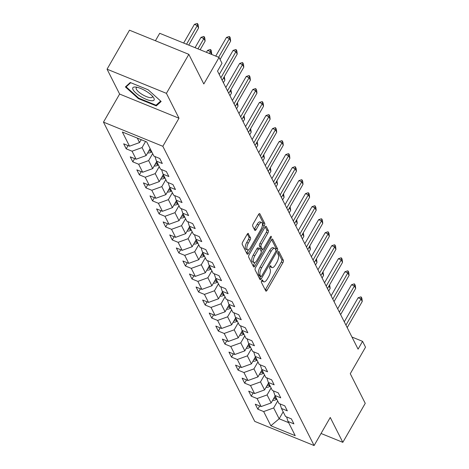 <?xml version="1.0" encoding="UTF-8"?>
<svg xmlns="http://www.w3.org/2000/svg" width="469" height="469" viewBox="0 0 469 469"><rect width="100%" height="100%" fill="white"/><g stroke="black" fill="none" stroke-linecap="round" stroke-linejoin="round"><path stroke-width="0.7" d="M261.696 280.614A1.296 0.51 112.1 0 0 261.374 282.262L265.771 290.962A1.853 0.733 112.1 0 0 265.952 291.149A1.853 0.733 112.1 0 0 267.066 290.252L282.913 262.687A1.853 0.733 112.1 0 0 283.382 260.336L278.985 251.636A1.296 0.51 112.1 0 0 278.856 251.507A1.296 0.51 112.1 0 0 278.076 252.134A1.296 0.51 112.1 0 0 277.748 253.782L278.316 254.907A5.921 2.345 112.1 0 1 276.827 262.429L275.502 264.721A5.921 2.345 112.1 0 1 271.95 267.588A5.921 2.345 112.1 0 1 271.363 267.002L270.795 265.876A1.296 0.51 112.1 0 0 270.666 265.747A1.296 0.51 112.1 0 0 269.886 266.374A1.296 0.51 112.1 0 0 269.558 268.022L270.132 269.147A5.921 2.345 112.1 0 1 268.637 276.669L267.318 278.961A5.921 2.345 112.1 0 1 263.76 281.828A5.921 2.345 112.1 0 1 263.173 281.242L262.605 280.116A1.296 0.51 112.1 0 0 262.476 279.987A1.296 0.51 112.1 0 0 261.696 280.614M248.441 233.603A1.853 0.733 112.1 0 0 248.259 233.415A1.853 0.733 112.1 0 0 247.145 234.312L242.702 242.045A1.853 0.733 112.1 0 0 242.233 244.396L247.116 254.063A1.853 0.733 112.1 0 0 247.304 254.245A1.853 0.733 112.1 0 0 248.412 253.348L264.264 225.788A1.853 0.733 112.1 0 0 264.727 223.437L259.844 213.77A1.853 0.733 112.1 0 0 259.662 213.588A1.853 0.733 112.1 0 0 258.548 214.485L253.178 223.824A1.853 0.733 112.1 0 0 252.709 226.175L254.802 230.308A1.853 0.733 112.1 0 0 254.984 230.496A1.853 0.733 112.1 0 0 256.097 229.599L258.759 224.968A4.954 1.958 112.1 0 1 261.731 222.57A4.954 1.958 112.1 0 1 260.975 229.347L250.54 247.491A4.954 1.958 112.1 0 1 247.568 249.889A4.954 1.958 112.1 0 1 248.324 243.112L250.065 240.087A1.853 0.733 112.1 0 0 250.528 237.736L247.995 233.421M321.048 433.479L342.821 442.337L365.245 403.34L350.273 373.711L365.521 347.195L362.566 341.35L358.082 349.153L217.528 71.095L222.013 63.292L219.064 57.453L159.706 33.299L155.421 40.744M166.413 93.349L107.055 69.189L119.624 94.058L178.982 118.217L166.413 93.349L188.837 54.345L203.81 83.969L219.064 57.453M178.982 118.217L162.837 146.293L314.101 445.55L254.749 421.397L103.479 122.139L162.837 146.293M342.821 442.337L330.252 417.469L314.101 445.55M255.576 267.518A1.853 0.733 112.1 0 0 255.107 269.868L259.996 279.536A1.853 0.733 112.1 0 0 260.178 279.717A1.853 0.733 112.1 0 0 261.292 278.826L277.138 251.261A1.853 0.733 112.1 0 0 277.607 248.91L272.718 239.249A1.853 0.733 112.1 0 0 272.536 239.061A1.853 0.733 112.1 0 0 271.422 239.958L255.576 267.518M253.559 266.797L248.67 257.135A1.853 0.733 112.1 0 1 249.139 254.784L264.985 227.219A1.853 0.733 112.1 0 1 266.099 226.328A1.853 0.733 112.1 0 1 266.281 226.509L268.374 230.642A1.853 0.733 112.1 0 1 267.905 232.993L261.479 244.173A1.853 0.733 112.1 0 0 261.01 246.524L262.4 249.268A1.853 0.733 112.1 0 0 262.581 249.449A1.853 0.733 112.1 0 0 263.695 248.558L270.384 236.921A1.296 0.51 112.1 0 1 271.164 236.294A1.296 0.51 112.1 0 1 270.965 238.064L254.849 266.087A1.853 0.733 112.1 0 1 253.741 266.984A1.853 0.733 112.1 0 1 253.559 266.797M107.055 69.189L129.479 30.192L188.837 54.345M126.202 148.82L132.059 151.2L136.11 159.214L130.253 156.834L132.786 161.84L138.642 164.22L142.687 172.234L136.831 169.848L139.363 174.855L145.22 177.241L149.271 185.249L143.414 182.869L145.947 187.876L151.798 190.256L155.849 198.27L149.992 195.884L152.525 200.89L158.381 203.276L162.432 211.285L156.576 208.904L159.108 213.911L164.959 216.297L169.01 224.305L163.153 221.925L165.686 226.932L171.543 229.312L175.594 237.326L169.737 234.94L172.27 239.946L178.12 242.332L182.171 250.34L176.315 247.96L178.847 252.967L184.704 255.347L188.755 263.361L182.898 260.975L185.431 265.987L191.282 268.368L195.333 276.382L189.476 273.996L192.009 279.002L197.865 281.388L201.916 289.396L196.06 287.016L198.592 292.023L204.443 294.403L208.494 302.417L202.637 300.031L205.17 305.038L211.027 307.424L215.078 315.432L209.221 313.052L211.754 318.058L217.604 320.438L221.655 328.452L215.799 326.072L218.331 331.079L224.188 333.459L228.239 341.473L222.382 339.087L224.909 344.094L230.766 346.48L234.817 354.488L228.96 352.108L231.493 357.114L237.349 359.494L241.4 367.508L235.544 365.122L238.07 370.129L243.927 372.515L247.978 380.523L242.121 378.143L244.654 383.15L250.51 385.536L254.561 393.544L248.705 391.164L251.232 396.17L257.088 398.55L261.139 406.564L255.283 404.178L257.815 409.185L263.672 411.571L270.842 425.758L295.224 435.678L288.054 421.496L293.911 423.876L291.378 418.87L285.521 416.484L281.476 408.476L287.327 410.856L284.8 405.849L278.944 403.469L274.893 395.455L280.749 397.841L278.217 392.834L272.36 390.448L268.315 382.44L274.166 384.82L271.639 379.814L265.782 377.434L261.731 369.42L267.588 371.806L265.055 366.793L259.199 364.413L255.154 356.399L261.004 358.785L258.478 353.778L252.621 351.392L248.57 343.384L254.427 345.764L251.894 340.758L246.037 338.378L241.992 330.364L247.849 332.75L245.316 327.743L239.46 325.357L235.409 317.349L241.265 319.729L238.733 314.722L232.882 312.336L228.831 304.328L234.688 306.708L232.155 301.702L226.298 299.322L222.247 291.308L228.104 293.694L225.571 288.687L219.721 286.301L215.67 278.293L221.526 280.673L218.994 275.666L213.137 273.286L209.086 265.272L214.943 267.658L212.41 262.646L206.559 260.266L202.508 252.252L208.365 254.638L205.832 249.631L199.976 247.245L195.925 239.237L201.781 241.617L199.249 236.611L193.398 234.23L189.347 226.216L195.204 228.602L192.671 223.596L186.814 221.21L182.763 213.202L188.62 215.582L186.087 210.575L180.237 208.195L176.186 200.181L182.042 202.561L179.51 197.555L173.653 195.174L169.602 187.16L175.459 189.546L172.926 184.54L167.075 182.154L163.024 174.146L168.881 176.526L166.348 171.519L160.492 169.139L156.441 161.125L162.297 163.511L159.771 158.504L153.914 156.118L146.738 141.931L122.356 132.006L129.526 146.193L123.675 143.813L126.202 148.82L128.055 145.595M150.121 148.614L146.111 155.585L142.066 147.577L145.578 141.462M142.066 147.577L132.059 151.2M146.111 155.585L136.11 159.214M156.441 161.125L154.981 156.552M156.699 161.635L152.695 168.606L148.644 160.591L152.654 153.627M148.644 160.591L138.642 164.22M152.695 168.606L142.687 172.234M163.024 174.146L161.565 169.573M163.282 174.656L159.272 181.62L155.227 173.612L159.231 166.642M155.227 173.612L145.22 177.241M159.272 181.62L149.271 185.249M169.602 187.16L168.142 182.593M169.86 187.67L165.856 194.641L161.805 186.627L165.815 179.662M161.805 186.627L151.798 190.256M165.856 194.641L155.849 198.27M176.186 200.181L174.726 195.608M176.444 200.691L172.434 207.661L168.389 199.647L172.393 192.677M168.389 199.647L158.381 203.276M172.434 207.661L162.432 211.285M182.763 213.202L181.304 208.629M183.021 213.712L179.017 220.676L174.966 212.668L178.976 205.698M174.966 212.668L164.959 216.297M179.017 220.676L169.01 224.305M189.347 226.216L187.887 221.644M189.605 226.726L185.595 233.697L181.55 225.683L185.554 218.718M181.55 225.683L171.543 229.312M185.595 233.697L175.594 237.326M195.925 239.237L194.465 234.664M196.183 239.747L192.179 246.712L188.128 238.703L192.138 231.733M188.128 238.703L178.12 242.332M192.179 246.712L182.171 250.34M202.508 252.252L201.049 247.685M202.766 252.762L198.756 259.732L194.711 251.718L198.715 244.754M194.711 251.718L184.704 255.347M198.756 259.732L188.755 263.361M209.086 265.272L207.626 260.7M209.344 265.782L205.34 272.753L201.289 264.739L205.293 257.768M201.289 264.739L191.282 268.368M205.34 272.753L195.333 276.382M215.67 278.293L214.21 273.72M215.928 278.803L211.918 285.768L207.873 277.759L211.877 270.789M207.873 277.759L197.865 281.388M211.918 285.768L201.916 289.396M222.247 291.308L220.788 286.741M222.505 291.818L218.501 298.788L214.45 290.774L218.454 283.809M214.45 290.774L204.443 294.403M218.501 298.788L208.494 302.417M228.831 304.328L227.371 299.755M229.089 304.838L225.079 311.803L221.028 303.795L225.038 296.824M221.028 303.795L211.027 307.424M225.079 311.803L215.078 315.432M235.409 317.349L233.949 312.776M235.667 317.853L231.663 324.824L227.612 316.815L231.616 309.845M227.612 316.815L217.604 320.438M231.663 324.824L221.655 328.452M241.992 330.364L240.527 325.791M242.25 330.874L238.24 337.844L234.189 329.83L238.199 322.865M234.189 329.83L224.188 333.459M238.24 337.844L228.239 341.473M248.57 343.384L247.11 338.811M248.828 343.894L244.824 350.859L240.773 342.851L244.777 335.88M240.773 342.851L230.766 346.48M244.824 350.859L234.817 354.488M255.154 356.399L253.688 351.832M255.412 356.909L251.402 363.88L247.351 355.865L251.361 348.901M247.351 355.865L237.349 359.494M251.402 363.88L241.4 367.508M261.731 369.42L260.272 364.847M261.989 369.93L257.985 376.9L253.934 368.886L257.938 361.916M253.934 368.886L243.927 372.515M257.985 376.9L247.978 380.523M268.315 382.44L266.849 377.867M268.573 382.95L264.563 389.915L260.512 381.907L264.522 374.936M260.512 381.907L250.51 385.536M264.563 389.915L254.561 393.544M274.893 395.455L273.433 390.882M275.151 395.965L271.146 402.935L267.096 394.921L271.1 387.957M267.096 394.921L257.088 398.55M271.146 402.935L261.139 406.564M281.476 408.476L280.011 403.903M283.165 411.823L279.161 418.788L273.673 407.942L277.683 400.972M273.673 407.942L263.672 411.571M288.64 422.645L279.161 418.788L270.842 425.758M288.054 421.496L286.594 416.923M119.624 94.058L103.479 122.139M362.566 341.35L351.955 337.035M137.265 138.074L139.533 142.564L141.198 139.674M139.533 142.564L129.526 146.193M259.668 405.966L257.815 409.185M253.09 392.946L251.232 396.17M246.506 379.925L244.654 383.15M239.929 366.91L238.07 370.129M233.345 353.89L231.493 357.114M226.767 340.875L224.909 344.094M220.184 327.854L218.331 331.079M213.606 314.834L211.754 318.058M207.022 301.819L205.17 305.038M200.445 288.798L198.592 292.023M193.861 275.778L192.009 279.002M187.283 262.763L185.431 265.987M180.7 249.743L178.847 252.967M174.122 236.728L172.27 239.946M167.539 223.707L165.686 226.932M160.961 210.687L159.108 213.911M154.377 197.672L152.525 200.89M147.799 184.651L145.947 187.876M141.216 171.631L139.363 174.855M134.638 158.616L132.786 161.84M130.265 82.515L125.393 86.929L138.402 98.619L156.283 105.894L161.148 101.48L148.14 89.79L130.265 82.515M157.338 104.054L156.283 105.894M138.689 98.127L138.402 98.619M261.643 280.72A5.921 2.345 112.1 0 0 262.153 281.177L263.76 281.828M269.833 266.48A5.921 2.345 112.1 0 0 270.343 266.937L271.95 267.588M265.249 289.93A1.853 0.733 112.1 0 0 265.46 289.596L281.312 262.036A1.853 0.733 112.1 0 0 281.775 259.685L278.017 252.246M275.831 249.983A1.853 0.733 112.1 0 0 276.001 248.259L271.639 239.63M259.474 278.504A1.853 0.733 112.1 0 0 259.685 278.17L260.641 276.511M260.77 276.493A1.296 0.51 112.1 0 0 260.899 276.622A1.296 0.51 112.1 0 0 261.679 275.995L275.59 251.8A1.296 0.51 112.1 0 0 275.919 250.153L275.315 248.969A5.921 2.345 112.1 0 0 274.734 248.382A5.921 2.345 112.1 0 0 271.176 251.243L261.667 267.781A5.921 2.345 112.1 0 0 260.172 275.303L260.77 276.493L259.169 275.836A1.296 0.51 112.1 0 0 259.298 275.965A1.296 0.51 112.1 0 0 259.48 275.965M274.734 248.382L273.128 247.726A5.921 2.345 112.1 0 0 269.569 250.593L271.176 251.243M259.169 275.836L258.566 274.652A5.921 2.345 112.1 0 1 260.061 267.131L269.569 250.593M265.202 226.89L266.767 229.992L268.374 230.642M261.233 248.793A1.853 0.733 112.1 0 1 260.975 248.799A1.853 0.733 112.1 0 1 260.793 248.617L259.41 245.873A1.853 0.733 112.1 0 1 259.873 243.522L266.298 232.343A1.853 0.733 112.1 0 0 266.767 229.992M262.464 249.402L261.221 251.566M254.966 262.447L253.248 265.436L254.849 266.087M254.808 255.775A4.954 1.958 112.1 0 0 254.051 262.552A4.954 1.958 112.1 0 0 257.024 260.154L260.7 253.764A1.853 0.733 112.1 0 0 261.169 251.413L259.779 248.67A1.853 0.733 112.1 0 0 259.597 248.482A1.853 0.733 112.1 0 0 258.483 249.379L254.808 255.775L253.201 255.118A4.954 1.958 112.1 0 0 252.445 261.895L254.051 262.552M258.173 248.013A1.853 0.733 112.1 0 0 257.991 247.831A1.853 0.733 112.1 0 0 256.877 248.728L258.483 249.379M253.201 255.118L256.877 248.728M253.031 265.765A1.853 0.733 112.1 0 0 253.248 265.436M247.568 249.889L245.961 249.238A4.954 1.958 112.1 0 1 246.723 242.461L248.459 239.436A1.853 0.733 112.1 0 0 248.928 237.085L247.356 233.984M261.731 222.57L260.131 221.919A4.954 1.958 112.1 0 0 257.153 224.311L258.759 224.968M254.28 229.277A1.853 0.733 112.1 0 0 254.491 228.948L257.153 224.311M262.341 225.689L262.658 225.132A1.853 0.733 112.1 0 0 263.127 222.787L258.759 214.151M246.594 253.026A1.853 0.733 112.1 0 0 246.811 252.697L248.482 249.784M272.677 400.274A4.995 4.338 -26.8 0 0 276.194 399.559L276.792 399.213M273.615 398.638A4.995 4.338 -26.8 0 0 275.397 397.97L275.989 397.624M275.485 396.622L274.887 396.967A4.995 4.338 153.2 0 1 274.441 397.208M329.607 284.853L330.17 288.412L328.951 285.996M328.681 290.991L330.17 288.412M345.94 325.128L360.989 298.964L358.099 297.786L360.784 296.877L361.265 297.07L361.898 298.325L362.256 301.467L347.207 327.632M344.275 321.834L358.099 297.786M362.256 301.467L360.989 298.964L361.265 297.07M133.026 89.649A12.258 3.664 -150.1 0 0 146.193 99.317A12.258 3.664 -150.1 0 0 153.879 98.132A12.258 3.664 -150.1 0 0 153.369 97.3A12.258 3.664 -150.1 0 0 135.518 87.035A12.258 3.664 -150.1 0 0 133.026 89.649M137.147 87.304A9.28 2.773 -150.1 0 0 136.221 87.844A9.28 2.773 -150.1 0 0 136.373 89.257A9.28 2.773 -150.1 0 0 144.622 95.799A9.28 2.773 -150.1 0 0 152.314 97.095A9.28 2.773 -150.1 0 0 152.314 96.028M160.662 101.04L156.054 105.22L138.736 98.168L126.132 86.841L130.704 82.691M126.829 85.628L126.132 86.841M266.093 387.253A4.995 4.338 -26.8 0 0 269.616 386.538L270.208 386.192M267.031 385.624A4.995 4.338 -26.8 0 0 268.813 384.955L269.411 384.609M268.901 383.607L268.309 383.953A4.995 4.338 153.2 0 1 267.858 384.187M323.024 271.832L323.587 275.391L322.367 272.976M322.103 277.97L323.587 275.391M259.515 374.239A4.995 4.338 -26.8 0 0 263.033 373.517L263.631 373.172M260.453 372.603A4.995 4.338 -26.8 0 0 262.235 371.935L262.828 371.589M262.323 370.586L261.725 370.932A4.995 4.338 153.2 0 1 261.28 371.167M316.446 258.818L317.009 262.37L315.789 259.961M315.526 264.956L317.009 262.37M339.363 312.114L354.406 285.943L351.521 284.771L354.206 283.856L355.32 285.304L355.672 288.447L340.623 314.617M337.692 308.813L351.521 284.771M355.672 288.447L354.406 285.943L354.687 284.05M332.779 299.093L347.828 272.923L344.938 271.75L347.623 270.836L348.109 271.035L348.737 272.284L349.094 275.426L334.045 301.596M331.114 295.798L344.938 271.75M349.094 275.426L347.828 272.923L348.109 271.035M252.932 361.218A4.995 4.338 -26.8 0 0 256.455 360.503L257.047 360.157M253.87 359.582A4.995 4.338 -26.8 0 0 255.652 358.914L256.25 358.568M255.74 357.571L255.148 357.917A4.995 4.338 153.2 0 1 254.696 358.152M309.868 245.797L310.425 249.356L309.206 246.94M308.942 251.935L310.425 249.356M246.354 348.197A4.995 4.338 -26.8 0 0 249.871 347.482L250.469 347.136M247.292 346.568A4.995 4.338 -26.8 0 0 249.074 345.899L249.666 345.553M249.162 344.551L248.564 344.897A4.995 4.338 153.2 0 1 248.119 345.131M303.285 232.782L303.848 236.335L302.628 233.925M302.364 238.92L303.848 236.335M239.77 335.183A4.995 4.338 -26.8 0 0 243.294 334.467L243.886 334.121M240.708 333.547A4.995 4.338 -26.8 0 0 242.491 332.879L243.089 332.533M242.579 331.53L241.986 331.876A4.995 4.338 153.2 0 1 241.535 332.111M296.707 219.762L297.264 223.314L296.045 220.905M295.781 225.9L297.264 223.314M326.201 286.078L341.244 259.908L338.36 258.73L341.045 257.821L341.526 258.014L342.159 259.269L342.511 262.411L327.468 288.582M324.53 282.778L338.36 258.73M342.511 262.411L341.244 259.908L341.526 258.014M319.618 273.058L334.667 246.887L331.776 245.715L334.461 244.8L334.948 245L335.575 246.248L335.933 249.391L320.884 275.561M317.953 269.757L331.776 245.715M335.933 249.391L334.667 246.887L334.948 245M313.04 260.037L328.083 233.873L325.199 232.694L327.884 231.786L328.998 233.228L329.349 236.376L314.306 262.54M311.369 256.742L325.199 232.694M329.349 236.376L328.083 233.873L328.364 231.979M233.193 322.162A4.995 4.338 -26.8 0 0 236.71 321.447L237.308 321.101M234.131 320.532A4.995 4.338 -26.8 0 0 235.913 319.858L236.505 319.518M236.001 318.515L235.403 318.861A4.995 4.338 153.2 0 1 234.957 319.096M290.123 206.741L290.686 210.3L289.467 207.884M289.203 212.879L290.686 210.3M306.456 247.022L321.505 220.852L318.615 219.68L321.3 218.765L321.787 218.959L322.414 220.213L322.772 223.355L307.723 249.526M304.791 243.722L318.615 219.68M322.772 223.355L321.505 220.852L321.787 218.959M226.609 309.147A4.995 4.338 -26.8 0 0 230.132 308.426L230.725 308.08M227.547 307.512A4.995 4.338 -26.8 0 0 229.329 306.843L229.927 306.497M229.417 305.495L228.825 305.841A4.995 4.338 153.2 0 1 228.374 306.075M283.546 193.726L284.103 197.279L282.883 194.87M282.619 199.864L284.103 197.279M299.879 234.002L314.922 207.831L312.037 206.659L314.722 205.744L315.836 207.192L316.188 210.335L301.145 236.505M298.208 230.707L312.037 206.659M316.188 210.335L314.922 207.831L315.203 205.944M220.031 296.127A4.995 4.338 -26.8 0 0 223.549 295.411L224.147 295.065M220.969 294.491A4.995 4.338 -26.8 0 0 222.752 293.823L223.344 293.477M222.839 292.48L222.242 292.82A4.995 4.338 153.2 0 1 221.796 293.061M276.962 180.706L277.525 184.264L276.305 181.849M276.042 186.844L277.525 184.264M293.295 220.981L308.344 194.817L305.454 193.638L308.145 192.73L308.625 192.923L309.259 194.178L309.61 197.32L294.561 223.484M291.63 217.686L305.454 193.638M309.61 197.32L308.344 194.817L308.625 192.923M213.448 283.106A4.995 4.338 -26.8 0 0 216.971 282.391L217.569 282.045M214.386 281.476A4.995 4.338 -26.8 0 0 216.168 280.808L216.766 280.462M216.256 279.46L215.664 279.805A4.995 4.338 153.2 0 1 215.212 280.04M270.384 167.685L270.941 171.244L269.722 168.828M269.458 173.823L270.941 171.244M286.717 207.966L301.76 181.796L298.876 180.624L301.561 179.709L302.042 179.903L302.675 181.157L303.027 184.299L287.984 210.47M285.046 204.666L298.876 180.624M303.027 184.299L301.76 181.796L302.042 179.903M206.87 270.091A4.995 4.338 -26.8 0 0 210.393 269.37L210.986 269.03M207.808 268.456A4.995 4.338 -26.8 0 0 209.59 267.787L210.182 267.441M209.678 266.439L209.08 266.785A4.995 4.338 153.2 0 1 208.635 267.019M263.801 154.67L264.364 158.223L263.144 155.814M262.88 160.808L264.364 158.223M280.134 194.946L295.183 168.781L292.293 167.603L294.983 166.688L296.097 168.137L296.449 171.285L281.4 197.449M278.469 191.651L292.293 167.603M296.449 171.285L295.183 168.781L295.464 166.888M200.286 257.071A4.995 4.338 -26.8 0 0 203.81 256.355L204.408 256.01M201.23 255.435A4.995 4.338 -26.8 0 0 203.007 254.767L203.605 254.421M203.1 253.424L202.502 253.77A4.995 4.338 153.2 0 1 202.051 254.005M257.223 141.65L257.78 145.208L256.561 142.793M256.297 147.788L257.78 145.208M273.556 181.931L288.599 155.761L285.715 154.582L288.4 153.674L288.881 153.867L289.514 155.122L289.865 158.264L274.822 184.434M271.885 178.63L285.715 154.582M289.865 158.264L288.599 155.761L288.881 153.867M193.709 244.05A4.995 4.338 -26.8 0 0 197.232 243.335L197.824 242.989M194.647 242.42A4.995 4.338 -26.8 0 0 196.429 241.752L197.021 241.406M196.517 240.404L195.925 240.749A4.995 4.338 153.2 0 1 195.473 240.984M250.639 128.635L251.202 132.188L249.983 129.778M249.719 134.773L251.202 132.188M266.972 168.91L282.021 142.74L279.131 141.568L281.822 140.653L282.936 142.101L283.288 145.243L268.239 171.414M265.307 165.61L279.131 141.568M283.288 145.243L282.021 142.74L282.303 140.852M187.125 231.035A4.995 4.338 -26.8 0 0 190.649 230.32L191.246 229.974M188.069 229.4A4.995 4.338 -26.8 0 0 189.845 228.731L190.443 228.385M189.939 227.383L189.341 227.729A4.995 4.338 153.2 0 1 188.89 227.963M244.062 115.614L244.625 119.167L243.405 116.758M243.135 121.752L244.625 119.167M260.395 155.89L275.444 129.725L272.553 128.547L275.239 127.638L276.352 129.081L276.704 132.229L261.661 158.393M258.724 152.595L272.553 128.547M276.704 132.229L275.444 129.725L275.719 127.832M180.547 218.015A4.995 4.338 -26.8 0 0 184.071 217.299L184.663 216.954M181.485 216.385A4.995 4.338 -26.8 0 0 183.268 215.717L183.86 215.371M183.356 214.368L182.763 214.714A4.995 4.338 153.2 0 1 182.312 214.949M237.478 102.594L238.041 106.152L236.822 103.737M236.558 108.732L238.041 106.152M253.811 142.875L268.86 116.705L265.97 115.532L268.661 114.618L269.142 114.811L269.775 116.066L270.126 119.208L255.077 145.378M252.146 139.574L265.97 115.532M270.126 119.208L268.86 116.705L269.142 114.811M173.964 205A4.995 4.338 -26.8 0 0 177.487 204.279L178.085 203.933M174.908 203.364A4.995 4.338 -26.8 0 0 176.684 202.696L177.282 202.35M176.778 201.348L176.18 201.693A4.995 4.338 153.2 0 1 175.728 201.928M230.9 89.579L231.463 93.132L230.244 90.722M229.974 95.717L231.463 93.132M247.233 129.854L262.282 103.684L259.392 102.512L262.077 101.597L263.191 103.045L263.543 106.187L248.5 132.358M245.563 126.56L259.392 102.512M263.543 106.187L262.282 103.684L262.558 101.796M167.386 191.979A4.995 4.338 -26.8 0 0 170.909 191.264L171.502 190.918M168.324 190.344A4.995 4.338 -26.8 0 0 170.106 189.675L170.698 189.329M170.194 188.333L169.602 188.673A4.995 4.338 153.2 0 1 169.151 188.913M224.317 76.558L224.88 80.117L223.66 77.702M223.396 82.696L224.88 80.117M240.65 116.834L255.699 90.669L252.814 89.491L255.499 88.582L256.613 90.03L256.965 93.173L241.916 119.343M238.985 113.539L252.814 89.491M256.965 93.173L255.699 90.669L255.98 88.776M160.803 178.959A4.995 4.338 -26.8 0 0 164.326 178.243L164.924 177.898M161.746 177.329A4.995 4.338 -26.8 0 0 163.523 176.661L164.121 176.315M163.617 175.312L163.019 175.658A4.995 4.338 153.2 0 1 162.567 175.893M234.072 103.819L249.121 77.649L246.231 76.476L248.916 75.562L249.397 75.755L250.03 77.01L250.382 80.152L235.338 106.322M232.407 100.518L246.231 76.476M250.382 80.152L249.121 77.649L249.397 75.755M154.225 165.944A4.995 4.338 -26.8 0 0 157.748 165.229L158.34 164.883M155.163 164.308A4.995 4.338 -26.8 0 0 156.945 163.64L157.537 163.294M157.033 162.292L156.441 162.637A4.995 4.338 153.2 0 1 155.989 162.872M211.537 54.392L210.452 51.572L209.35 53.501M207.568 50.4L210.253 49.485L210.733 49.685L210.452 51.572L207.568 50.4L206.46 52.323M210.733 49.685L211.367 50.933L211.718 54.076M227.488 90.798L242.537 64.634L239.653 63.456L242.338 62.541L243.452 63.989L243.804 67.137L228.755 93.302M225.824 87.504L239.653 63.456M243.804 67.137L242.537 64.634L242.819 62.74M147.641 152.923A4.995 4.338 -26.8 0 0 151.165 152.208L151.763 151.862M148.585 151.294A4.995 4.338 -26.8 0 0 150.361 150.619L150.959 150.279M150.455 149.277L149.857 149.623A4.995 4.338 153.2 0 1 149.406 149.857M200.14 49.749L205.141 41.061L203.874 38.558L197.947 48.858M200.984 37.379L203.669 36.471L204.15 36.664L203.874 38.558L200.984 37.379L195.063 47.686M204.15 36.664L204.783 37.919L205.141 41.061M220.911 77.784L235.96 51.613L233.07 50.435L235.755 49.526L236.235 49.72L236.868 50.974L237.22 54.117L222.177 80.287M219.246 74.483L233.07 50.435M237.22 54.117L235.96 51.613L236.235 49.72M141.063 139.909A4.995 4.338 -26.8 0 0 141.884 139.955M188.743 45.112L198.557 28.04L197.291 25.537L186.551 44.221M194.406 24.365L197.091 23.45L197.572 23.643L197.291 25.537L194.406 24.365L183.66 43.042M197.572 23.643L198.205 24.898L198.557 28.04M218.636 57.277L229.376 38.593L226.492 37.42L229.177 36.506L229.658 36.705L230.291 37.954L230.642 41.096L220.078 59.469M215.746 56.104L226.492 37.42M230.642 41.096L229.376 38.593L229.658 36.705M261.684 280.638L263.173 281.242M270.484 265.747L270.795 265.876M269.874 266.398L271.363 267.002M278.674 251.507L278.985 251.636M281.775 259.685L283.382 260.336M281.312 262.036L282.913 262.687M265.46 289.596L267.066 290.252M262.294 279.993L262.605 280.116M272.278 239.067L272.718 239.249M276.001 248.259L277.607 248.91M275.96 250.78L277.138 251.261M259.685 278.17L261.292 278.826M260.061 267.131L261.667 267.781M258.566 274.652L260.172 275.303M265.841 226.328L266.281 226.509M266.298 232.343L267.905 232.993M259.873 243.522L261.479 244.173M259.41 245.873L261.01 246.524M260.793 248.617L262.4 249.268M269.962 237.654L270.965 238.064M248.928 237.085L250.528 237.736M248.459 239.436L250.065 240.087M246.723 242.461L248.324 243.112M254.491 228.948L256.097 229.599M259.398 213.594L259.844 213.77M263.127 222.787L264.727 223.437M262.658 225.132L264.264 225.788M246.811 252.697L248.412 253.348M275.397 397.97L276.194 399.559M268.813 384.955L269.616 386.538M268.162 383.66L268.309 383.953M262.235 371.935L263.033 373.517M261.579 370.639L261.725 370.932M255.652 358.914L256.455 360.503M255.001 357.624L255.148 357.917M249.074 345.899L249.871 347.482M248.418 344.604L248.564 344.897M242.491 332.879L243.294 334.467M235.913 319.858L236.71 321.447M235.256 318.568L235.403 318.861M229.329 306.843L230.132 308.426M228.679 305.548L228.825 305.841M222.752 293.823L223.549 295.411M216.168 280.808L216.971 282.391M215.517 279.512L215.664 279.805M209.59 267.787L210.393 269.37M203.007 254.767L203.81 256.355M202.356 253.477L202.502 253.77M196.429 241.752L197.232 243.335M195.772 240.456L195.925 240.749M189.845 228.731L190.649 230.32M183.268 215.717L184.071 217.299M182.611 214.421L182.763 214.714M176.684 202.696L177.487 204.279M176.033 201.4L176.18 201.693M170.106 189.675L170.909 191.264M163.523 176.661L164.326 178.243M162.872 175.365L163.019 175.658M156.945 163.64L157.748 165.229M150.361 150.619L151.165 152.208M149.711 149.33L149.857 149.623M259.298 275.965L260.899 276.622M260.975 248.799L262.581 249.449M257.991 247.831L259.597 248.482"/></g></svg>

